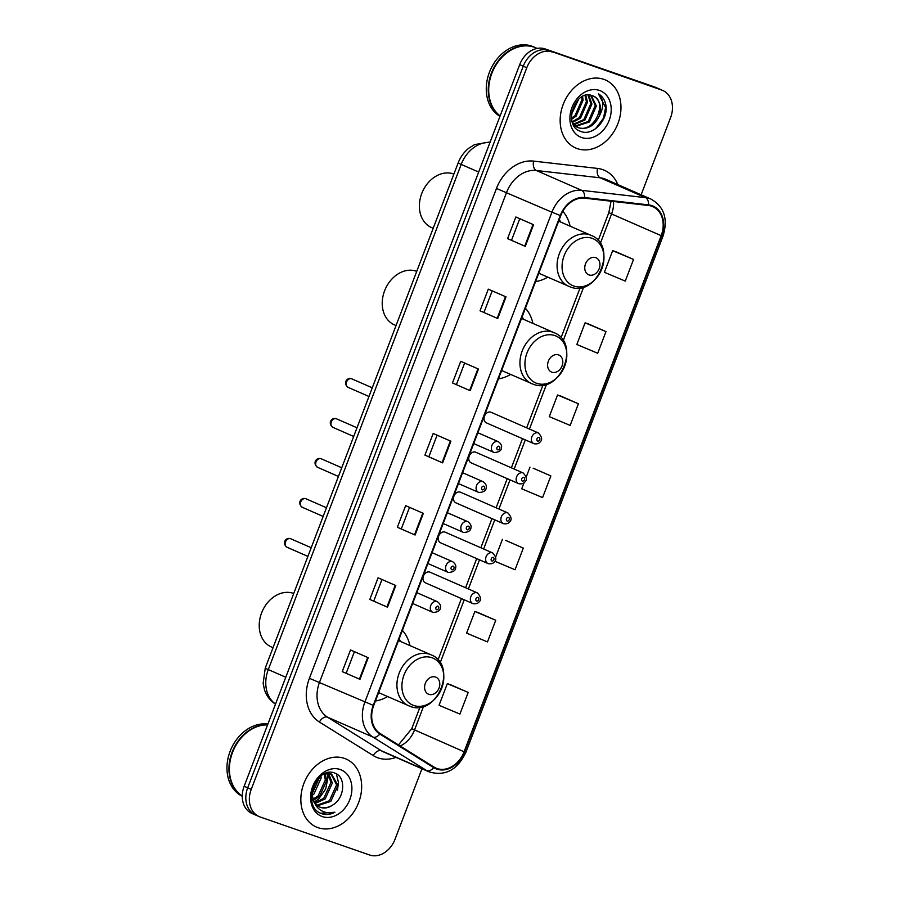 <?xml version="1.0" encoding="UTF-8"?>
<svg xmlns="http://www.w3.org/2000/svg" width="900" height="900" viewBox="0 0 900 900"><rect width="100%" height="100%" fill="white"/><g stroke="black" fill="none" stroke-linecap="round" stroke-linejoin="round"><path stroke-width="1.35" d="M473.029 603.653A5.794 4.522 -66.4 0 1 472.77 603.551A5.794 4.522 -66.4 0 1 470.88 596.587A5.794 4.522 -66.4 0 1 477.157 592.83A5.794 4.522 -66.4 0 1 477.416 592.92L430.031 572.197A5.794 4.522 113.6 0 0 429.784 572.096A5.794 4.522 113.6 0 0 423.495 575.854A5.794 4.522 113.6 0 0 425.385 582.817A5.794 4.522 113.6 0 0 425.644 582.919M488.295 563.67A5.794 4.522 -66.4 0 1 488.036 563.569A5.794 4.522 -66.4 0 1 486.146 556.605A5.794 4.522 -66.4 0 1 492.424 552.847A5.794 4.522 -66.4 0 1 492.683 552.949L445.298 532.215A5.794 4.522 113.6 0 0 445.05 532.114A5.794 4.522 113.6 0 0 438.761 535.871A5.794 4.522 113.6 0 0 440.651 542.835A5.794 4.522 113.6 0 0 440.91 542.936M534.094 443.734A5.794 4.522 -66.4 0 1 533.835 443.632A5.794 4.522 -66.4 0 1 531.945 436.669A5.794 4.522 -66.4 0 1 538.222 432.911A5.794 4.522 -66.4 0 1 538.481 433.012L491.096 412.279A5.794 4.522 113.6 0 0 490.849 412.178A5.794 4.522 113.6 0 0 484.56 415.946A5.794 4.522 113.6 0 0 486.45 422.899A5.794 4.522 113.6 0 0 486.709 423M518.827 483.716A5.794 4.522 -66.4 0 1 518.569 483.615A5.794 4.522 -66.4 0 1 516.679 476.651A5.794 4.522 -66.4 0 1 522.956 472.894A5.794 4.522 -66.4 0 1 523.215 472.995L475.83 452.261A5.794 4.522 113.6 0 0 475.582 452.16A5.794 4.522 113.6 0 0 469.294 455.918A5.794 4.522 113.6 0 0 471.184 462.881A5.794 4.522 113.6 0 0 471.442 462.983M503.561 523.688A5.794 4.522 -66.4 0 1 503.303 523.586A5.794 4.522 -66.4 0 1 501.412 516.634A5.794 4.522 -66.4 0 1 507.69 512.865A5.794 4.522 -66.4 0 1 507.949 512.966L460.564 492.233A5.794 4.522 113.6 0 0 460.316 492.131A5.794 4.522 113.6 0 0 454.027 495.9A5.794 4.522 113.6 0 0 455.918 502.864A5.794 4.522 113.6 0 0 456.176 502.965M498.431 378.877A40.973 31.973 113.6 0 0 510.637 374.434M532.946 323.449A40.973 31.973 113.6 0 0 525.398 308.25M375.412 701.01A40.973 31.973 113.6 0 0 387.63 696.566M409.939 645.581A40.973 31.973 113.6 0 0 402.379 630.394M535.567 281.599A40.973 31.973 113.6 0 0 547.785 277.155M570.094 226.17A40.973 31.973 113.6 0 0 562.815 211.286M641.126 194.794L670.579 117.664A23.186 18.101 113.6 0 0 662.76 90.472L655.673 87.379A23.186 18.101 113.6 0 0 654.649 86.974L545.096 48.926A23.186 18.101 113.6 0 0 519.705 64.631L244.148 786.262A23.186 18.101 113.6 0 0 251.966 813.454L255.51 814.995A23.186 18.101 113.6 0 0 256.534 815.4M662.76 90.472A23.186 18.101 113.6 0 0 661.725 90.067L548.64 50.479A23.186 18.101 113.6 0 0 523.249 66.184L247.691 787.815A23.186 18.101 113.6 0 0 255.51 814.995A23.186 18.101 113.6 0 1 247.691 787.815L523.249 66.184A23.186 18.101 113.6 0 1 548.64 50.479L658.192 88.515L545.096 48.926M659.216 88.92A23.186 18.101 113.6 0 0 658.192 88.515A23.186 18.101 113.6 0 1 659.216 88.92M603.788 79.346A37.102 28.957 113.6 0 0 563.591 103.421A37.102 28.957 113.6 0 0 575.685 147.982A37.102 28.957 113.6 0 0 577.327 148.624A37.102 28.957 113.6 0 0 617.535 124.549A37.102 28.957 113.6 0 0 605.43 79.987A37.102 28.957 113.6 0 0 603.788 79.346A37.102 28.957 113.6 0 0 563.591 103.421A37.102 28.957 113.6 0 0 575.685 147.982A37.102 28.957 113.6 0 0 577.327 148.624A37.102 28.957 113.6 0 0 617.535 124.549A37.102 28.957 113.6 0 0 605.43 79.987A37.102 28.957 113.6 0 0 603.788 79.346M344.475 758.396A37.102 28.957 113.6 0 0 304.279 782.471A37.102 28.957 113.6 0 0 316.384 827.033A37.102 28.957 113.6 0 0 318.026 827.674A37.102 28.957 113.6 0 0 358.223 803.61A37.102 28.957 113.6 0 0 346.129 759.049A37.102 28.957 113.6 0 0 344.475 758.396A37.102 28.957 113.6 0 0 304.279 782.471A37.102 28.957 113.6 0 0 316.384 827.033A37.102 28.957 113.6 0 0 318.026 827.674A37.102 28.957 113.6 0 0 358.223 803.61A37.102 28.957 113.6 0 0 346.129 759.049A37.102 28.957 113.6 0 0 344.475 758.396M651.724 206.224A24.739 19.305 -66.4 0 1 652.826 206.662A24.739 19.305 -66.4 0 1 661.174 235.665L464.085 751.77A24.739 19.305 -66.4 0 1 435.915 768.094A24.739 19.305 -66.4 0 1 433.969 767.07L380.104 733.489A24.739 19.305 -66.4 0 1 373.702 705.51L560.756 215.662A24.739 19.305 -66.4 0 1 584.528 198.157L648.428 205.481A24.739 19.305 -66.4 0 1 651.724 206.224M651.949 205.65A25.357 19.789 113.6 0 0 648.562 204.885L584.663 197.561A25.357 19.789 113.6 0 0 560.295 215.505L373.241 705.352A25.357 19.789 113.6 0 0 379.811 734.029L433.676 767.61A25.357 19.789 113.6 0 0 464.546 751.928L661.624 235.822A25.357 19.789 113.6 0 0 651.949 205.65M468.191 692.426L447.322 683.64L439.054 705.285L459.923 714.071L468.191 692.426L450.473 684.686M495.754 620.258L474.885 611.482L466.616 633.127L487.485 641.914L495.754 620.258L478.035 612.529M494.843 561.24L515.036 569.745L523.305 548.1L505.586 540.36M633.533 259.447L612.664 250.661L604.395 272.306L625.264 281.093L633.533 259.447L615.814 251.708M605.981 331.605L585.101 322.83L576.844 344.475L597.712 353.261L605.981 331.605L588.262 323.876M578.419 403.774L557.55 394.988L549.281 416.632L570.15 425.419L578.419 403.774L560.7 396.034M524.014 482.816L521.73 488.801L542.599 497.588L550.868 475.931L533.149 468.202M552.184 52.02A23.186 18.101 113.6 0 0 526.793 67.725L251.235 789.356A23.186 18.101 113.6 0 0 259.054 816.548A23.186 18.101 113.6 0 0 260.077 816.952L369.63 855A23.186 18.101 113.6 0 0 395.021 839.295L421.965 768.735M387.517 607.196L369.81 599.445L378.079 577.8L395.786 585.54L387.517 607.196L386.978 606.949L395.235 585.304M359.966 679.354L342.248 671.602L350.516 649.957L368.224 657.709L359.966 679.354L359.415 679.106L367.684 657.472M470.183 390.701L452.475 382.95L460.744 361.305L478.451 369.056L470.183 390.701L469.642 390.454L477.911 368.82M497.745 318.544L480.037 310.793L488.295 289.147L506.014 296.887L497.745 318.544L497.194 318.296L505.463 296.651M525.296 246.375L507.589 238.624L515.858 216.979L533.565 224.73L525.296 246.375L524.756 246.127L533.025 224.494M415.08 535.028L397.361 527.276L405.63 505.631L423.338 513.382L415.08 535.028L414.529 534.78L422.798 513.146M442.631 462.87L424.924 455.119L433.181 433.474L450.9 441.214L442.631 462.87L442.08 462.623L450.349 440.978M424.924 455.119L442.08 462.623M397.361 527.276L414.529 534.78M507.589 238.624L524.756 246.127M480.037 310.793L497.194 318.296M452.475 382.95L469.642 390.454M342.248 671.602L359.415 679.106M369.81 599.445L386.978 606.949M550.868 475.931L533.329 468.259M526.252 476.955L529.988 467.156M557.55 394.988L560.88 396.101M585.101 322.83L588.442 323.933M612.664 250.661L615.994 251.775M523.305 548.1L505.777 540.428M495.72 556.909L502.436 539.314M474.885 611.482L478.215 612.585M447.322 683.64L450.664 684.754M428.94 456.525L437.096 435.173M456.502 384.356L464.647 363.015M484.054 312.199L492.21 290.846M511.616 240.03L519.761 218.689M401.389 528.683L409.534 507.341M373.826 600.851L381.983 579.499M346.275 673.009L354.42 651.668M537.154 48.431L535.871 47.869A38.655 30.161 113.6 0 0 534.15 47.194A38.655 30.161 113.6 0 0 493.729 69.064A38.655 30.161 113.6 0 0 500.13 115.909M535.646 47.767A38.655 30.161 113.6 0 0 535.433 47.666A38.655 30.161 113.6 0 0 533.711 47.002A38.655 30.161 113.6 0 0 493.144 69.154A38.655 30.161 113.6 0 0 500.085 116.01M535.433 47.666L533.43 46.8A38.655 30.161 113.6 0 0 531.72 46.125A38.655 30.161 113.6 0 0 490.556 69.559A38.655 30.161 113.6 0 0 499.961 116.347M599.029 116.528A17.471 13.635 113.6 0 0 593.134 96.041A17.471 13.635 113.6 0 0 592.357 95.737C575.415 88.177 562.106 125.685 580.433 131.265C592.627 136.957 608.704 119.621 605.891 105.086C604.822 99.9 602.336 96.165 598.433 93.859C603.99 99.529 604.181 107.089 599.029 116.528C594.113 126.011 587.363 129.791 578.79 127.879L572.738 123.176M592.357 95.737C608.648 100.192 594.686 134.494 577.688 127.395L577.429 127.294M576.877 127.069L573.514 124.864M578.644 99.203L571.477 114.424M577.406 100.44L571.669 112.646M582.57 96.446L583.076 100.181L576.101 116.168L571.669 119.25M581.681 96.93L581.962 99.698L574.999 115.684L571.534 118.249M585.788 95.276L587.498 102.116L580.534 118.114L572.456 122.445M585.023 95.479L586.395 101.633L579.431 117.63L572.231 121.748M588.623 94.984L591.93 104.051L584.966 120.049L573.952 124.684M587.936 94.984L590.827 103.567L583.852 119.565L573.514 124.189M591.21 95.344L596.363 105.998L589.387 121.984L575.865 126.36M590.569 95.198L595.249 105.514L588.285 121.5L575.37 125.989M599.546 90.45A25.2 19.676 113.6 0 0 571.95 107.528A25.2 19.676 113.6 0 0 581.569 137.509A25.2 19.676 113.6 0 0 609.165 120.442A25.2 19.676 113.6 0 0 599.546 90.45M598.433 93.859L605.587 107.516L603.506 118.204L595.508 128.801M453.881 174.083A28.991 22.624 113.6 0 0 453.465 173.925A28.991 22.624 113.6 0 0 422.055 192.735A28.991 22.624 113.6 0 0 431.505 227.542L433.181 228.274M589.039 274.939A9.281 7.245 113.6 0 0 599.197 268.661A9.281 7.245 113.6 0 0 595.654 257.625A9.281 7.245 113.6 0 0 585.506 263.903A9.281 7.245 113.6 0 0 589.039 274.939M560.408 221.929A36.72 28.654 113.6 0 0 559.373 219.263M416.734 271.35A28.991 22.624 113.6 0 0 416.317 271.204A28.991 22.624 113.6 0 0 384.907 290.014A28.991 22.624 113.6 0 0 394.358 324.821L396.045 325.553M551.891 372.218A9.281 7.245 113.6 0 0 562.05 365.94A9.281 7.245 113.6 0 0 558.506 354.892A9.281 7.245 113.6 0 0 548.359 361.181A9.281 7.245 113.6 0 0 551.891 372.218M523.271 319.207A36.72 28.654 113.6 0 0 522.236 316.541M293.726 593.494A28.991 22.624 113.6 0 0 293.299 593.336A28.991 22.624 113.6 0 0 261.9 612.146A28.991 22.624 113.6 0 0 271.35 646.954L273.026 647.696M428.884 694.35A9.281 7.245 113.6 0 0 439.043 688.072A9.281 7.245 113.6 0 0 435.499 677.036A9.281 7.245 113.6 0 0 425.34 683.314A9.281 7.245 113.6 0 0 428.884 694.35M400.252 641.34A36.72 28.654 113.6 0 0 399.218 638.674M332.494 805.174C345.06 798.244 346.027 776.79 335.149 773.246C316.564 764.775 301.027 805.68 320.794 813.341L321.75 813.712C326.002 815.119 330.39 814.624 334.935 812.239C329.94 813.476 325.35 812.891 321.165 810.506C317.632 808.38 315.169 805.117 313.762 800.73A17.471 13.635 113.6 0 0 319.815 807.109A17.471 13.635 113.6 0 0 320.591 807.413A17.471 13.635 113.6 0 0 332.494 805.174C328.129 807.817 323.91 808.447 319.826 807.075L319.421 806.929M313.762 800.73L312.233 795.24L312.457 789.109M324.394 773.876L331.594 774.113L337.995 785.464L330.829 801.36L317.52 805.736M315.18 804.139L311.501 797.906M327.431 772.774L331.594 774.113M320.974 776.014L321.12 778.084L313.954 793.98L312.244 795.375M319.702 777.082L312.12 793.744M325.08 773.674L326.745 780.536L319.579 796.444L313.504 800.145M324.135 774L325.339 779.929L318.173 795.825L313.11 799.133M328.579 773.359L332.37 783L325.204 798.908L315.293 803.441M327.746 773.325L330.964 782.381L323.798 798.289L314.809 802.721M330.885 773.842L336.589 784.845L329.423 800.752L316.924 805.241M340.234 769.511A25.2 19.676 113.6 0 0 312.649 786.577A25.2 19.676 113.6 0 0 322.267 816.57A25.2 19.676 113.6 0 0 349.853 799.504A25.2 19.676 113.6 0 0 340.234 769.511M267.885 724.095A38.655 30.161 113.6 0 0 229.703 752.445A38.655 30.161 113.6 0 0 242.257 796.264M267.637 724.748A38.655 30.161 113.6 0 0 231.705 753.278A38.655 30.161 113.6 0 0 242.257 796.039M267.57 724.928A38.655 30.161 113.6 0 0 232.155 753.457A38.655 30.161 113.6 0 0 242.257 795.96M334.935 812.239L320.591 813.24M336.386 773.854L338.468 782.471L337.455 790.166M327.353 773.336L327.926 777.859L325.654 789.064L318.87 798.716L314.392 802.035M314.415 784.102L313.639 785.768M519.705 64.631L526.793 67.725M654.649 86.974L661.725 90.067M244.148 786.262L251.235 789.356M489.994 142.447A30.926 24.131 113.6 0 0 461.194 164.419L478.688 172.069M275.524 704.16C270.248 700.762 266.569 696.015 264.521 689.906L263.149 683.449L265.264 668.036L458.168 162.866A15.457 0.585 20.9 0 0 461.194 164.419L268.29 669.589L285.784 677.239M265.264 668.036A15.457 0.585 20.9 0 0 268.29 669.589A30.926 24.131 113.6 0 0 275.535 704.059M458.168 162.866C460.496 156.825 464.164 151.852 469.159 147.949L474.604 144.607L489.229 142.076A15.457 9.405 96.5 0 1 490.072 142.245M661.174 235.665L611.572 213.964A24.739 19.305 113.6 0 0 613.53 201.476M395.989 757.373A38.655 30.161 -66.4 0 1 378.022 757.879A38.655 30.161 -66.4 0 1 373.286 755.606L319.41 722.025A38.655 30.161 -66.4 0 1 309.409 678.308L496.463 188.46A38.655 30.161 -66.4 0 1 533.61 161.111L597.51 168.424A38.655 30.161 -66.4 0 1 617.861 184.612M496.463 188.46L551.936 212.22A30.926 24.131 -66.4 0 1 581.648 190.339L645.548 197.651A30.926 24.131 -66.4 0 1 649.676 198.596A30.926 24.131 -66.4 0 1 651.06 199.136L605.711 179.291A30.926 24.131 113.6 0 0 604.339 178.751A30.926 24.131 113.6 0 0 600.21 177.817L536.31 170.494A30.926 24.131 113.6 0 0 506.599 192.375L319.545 682.222A30.926 24.131 113.6 0 0 327.544 717.199L381.42 750.78A30.926 24.131 113.6 0 0 383.839 752.062L429.176 771.896A30.926 24.131 -66.4 0 1 426.757 770.625L372.892 737.044A30.926 24.131 -66.4 0 1 364.882 702.067L551.936 212.22L560.295 215.505M648.562 204.885A7.729 4.702 96.5 0 0 645.548 197.651L600.21 177.817A7.729 4.702 -83.5 0 1 597.51 168.424M373.241 705.352L309.409 678.308M379.811 734.029A7.729 4.804 121.9 0 1 372.892 737.044L327.544 717.199A7.729 4.804 -58.1 0 0 319.41 722.025M533.61 161.111A7.729 4.702 -83.5 0 0 536.31 170.494L581.648 190.339A7.729 4.702 96.5 0 1 584.663 197.561M433.676 767.61A7.729 4.804 121.9 0 1 426.757 770.625L381.42 750.78A7.729 4.804 -58.1 0 0 373.286 755.606M464.546 751.928L465.919 752.276L662.996 236.16L661.624 235.822M400.162 745.999A24.739 19.305 113.6 0 0 414.495 730.069L423.551 706.354M464.085 751.77L411.761 728.674L419.974 707.186M440.156 662.861L464.231 599.816M468.371 588.971L479.498 559.834M483.637 548.989L494.764 519.863M498.904 509.017L510.03 479.88M514.17 469.035L525.296 439.897M529.436 429.053L546.559 384.21M563.175 340.718L583.706 286.942M600.311 243.45L611.572 213.964L608.85 212.569L611.077 201.195M573.908 286.065A25.56 19.946 113.6 0 0 601.886 268.751A25.56 19.946 113.6 0 0 592.133 238.331A25.56 19.946 113.6 0 0 564.154 255.645A25.56 19.946 113.6 0 0 573.908 286.065M558.653 221.164L591.041 235.339A27.832 21.724 113.6 0 0 589.804 234.855A27.832 21.724 113.6 0 0 559.654 252.9A27.832 21.724 113.6 0 0 568.733 286.324A27.832 21.724 113.6 0 0 569.97 286.808M536.76 383.344A25.56 19.946 113.6 0 0 564.739 366.03A25.56 19.946 113.6 0 0 554.985 335.61A25.56 19.946 113.6 0 0 527.006 352.924A25.56 19.946 113.6 0 0 536.76 383.344M521.505 318.431L553.894 332.606A27.832 21.724 113.6 0 0 552.656 332.123A27.832 21.724 113.6 0 0 522.517 350.179A27.832 21.724 113.6 0 0 531.585 383.603A27.832 21.724 113.6 0 0 532.822 384.086M413.752 705.476A25.56 19.946 113.6 0 0 441.731 688.163A25.56 19.946 113.6 0 0 431.978 657.742A25.56 19.946 113.6 0 0 403.988 675.056A25.56 19.946 113.6 0 0 413.752 705.476M398.498 640.575L430.886 654.75A27.832 21.724 113.6 0 0 429.649 654.266A27.832 21.724 113.6 0 0 399.499 672.322A27.832 21.724 113.6 0 0 408.577 705.735A27.832 21.724 113.6 0 0 409.804 706.219M539.055 437.49A1.935 1.508 113.6 0 0 537.683 441.101A1.935 1.508 113.6 0 0 539.055 437.49M523.789 477.461A1.935 1.508 113.6 0 0 522.416 481.072A1.935 1.508 113.6 0 0 523.789 477.461M508.522 517.444A1.935 1.508 113.6 0 0 507.15 521.055A1.935 1.508 113.6 0 0 508.522 517.444M493.256 557.426A1.935 1.508 113.6 0 0 491.884 561.026A1.935 1.508 113.6 0 0 493.256 557.426M477.99 597.398A1.935 1.508 113.6 0 0 476.618 601.009A1.935 1.508 113.6 0 0 477.99 597.398M352.046 378.968A4.635 3.623 113.6 0 0 351.855 378.866A4.635 3.623 113.6 0 0 351.641 378.787A4.635 3.623 113.6 0 0 346.624 381.803A4.635 3.623 113.6 0 0 348.131 387.371A4.635 3.623 113.6 0 0 348.345 387.45M498.184 441.641A5.794 4.522 -66.4 0 1 498.442 441.743C500.996 443.7 502.009 445.657 501.491 447.615C501.424 450.641 498.983 452.272 494.156 452.509L493.785 452.374A5.794 4.522 -66.4 0 1 491.895 445.41A5.794 4.522 -66.4 0 1 498.184 441.641M497.644 449.831A1.935 1.508 113.6 0 0 499.016 446.22A1.935 1.508 113.6 0 0 497.644 449.831M494.044 452.464A5.794 4.522 -66.4 0 1 493.785 452.374L473.715 443.588M336.78 418.95A4.635 3.623 113.6 0 0 336.589 418.849A4.635 3.623 113.6 0 0 336.375 418.77A4.635 3.623 113.6 0 0 331.358 421.774A4.635 3.623 113.6 0 0 332.865 427.343A4.635 3.623 113.6 0 0 333.079 427.433M482.918 481.624A5.794 4.522 -66.4 0 1 483.176 481.725C485.73 483.683 486.743 485.64 486.225 487.598C486.157 490.624 483.716 492.255 478.89 492.491L478.519 492.345A5.794 4.522 -66.4 0 1 476.629 485.381A5.794 4.522 -66.4 0 1 482.918 481.624M482.377 489.814A1.935 1.508 113.6 0 0 483.75 486.202A1.935 1.508 113.6 0 0 482.377 489.814M478.777 492.446A5.794 4.522 -66.4 0 1 478.519 492.345L458.449 483.559M321.514 458.921A4.635 3.623 113.6 0 0 321.322 458.831A4.635 3.623 113.6 0 0 321.109 458.741A4.635 3.623 113.6 0 0 316.091 461.756A4.635 3.623 113.6 0 0 317.599 467.325A4.635 3.623 113.6 0 0 317.812 467.404M467.651 521.606A5.794 4.522 -66.4 0 1 467.91 521.707C470.464 523.665 471.476 525.623 470.959 527.58C470.891 530.606 468.45 532.238 463.624 532.474L463.252 532.327A5.794 4.522 -66.4 0 1 461.363 525.364A5.794 4.522 -66.4 0 1 467.651 521.606M467.111 529.785A1.935 1.508 113.6 0 0 468.484 526.174A1.935 1.508 113.6 0 0 467.111 529.785M463.511 532.429A5.794 4.522 -66.4 0 1 463.252 532.327L443.183 523.541M306.248 498.904A4.635 3.623 113.6 0 0 306.056 498.803A4.635 3.623 113.6 0 0 305.843 498.724A4.635 3.623 113.6 0 0 300.825 501.739A4.635 3.623 113.6 0 0 302.332 507.308A4.635 3.623 113.6 0 0 302.546 507.386M452.385 561.577A5.794 4.522 -66.4 0 1 452.644 561.679C455.197 563.636 456.21 565.594 455.692 567.551C455.625 570.577 453.184 572.209 448.358 572.445L447.986 572.299A5.794 4.522 -66.4 0 1 446.096 565.346A5.794 4.522 -66.4 0 1 452.385 561.577M451.845 569.767A1.935 1.508 113.6 0 0 453.218 566.156A1.935 1.508 113.6 0 0 451.845 569.767M448.245 572.4A5.794 4.522 -66.4 0 1 447.986 572.299L427.916 563.524M290.981 538.875A4.635 3.623 113.6 0 0 290.79 538.785A4.635 3.623 113.6 0 0 290.576 538.706A4.635 3.623 113.6 0 0 285.559 541.71A4.635 3.623 113.6 0 0 287.066 547.279A4.635 3.623 113.6 0 0 287.28 547.358M437.119 601.56A5.794 4.522 -66.4 0 1 437.377 601.661C439.931 603.619 440.944 605.576 440.426 607.534C440.359 610.56 437.918 612.191 433.091 612.428L432.72 612.281A5.794 4.522 -66.4 0 1 430.83 605.317A5.794 4.522 -66.4 0 1 437.119 601.56M436.579 609.739A1.935 1.508 113.6 0 0 437.951 606.139A1.935 1.508 113.6 0 0 436.579 609.739M432.979 612.383A5.794 4.522 -66.4 0 1 432.72 612.281L412.65 603.495M489.229 142.076L490.095 142.178M429.176 771.896C445.196 776.52 457.436 769.984 465.919 752.276M662.996 236.16C668.239 219.071 664.256 206.719 651.06 199.136M259.054 816.548L255.51 814.995M438.007 659.959L461.441 598.59M465.581 587.745L476.707 558.608M480.848 547.762L491.974 518.636M496.114 507.791L507.24 478.654M511.38 467.809L522.506 438.683M526.646 427.838L542.981 385.054M561.015 337.826L580.129 287.775M598.163 240.547L608.85 212.569M398.464 744.93L411.761 728.674M591.041 235.339C618.559 245.632 597.308 298.001 570.184 286.898L538.774 273.218M553.894 332.606C581.411 342.911 560.16 395.28 533.036 384.165L501.626 370.496M430.886 654.75C458.392 665.044 437.152 717.413 410.029 706.309L378.619 692.629M486.45 422.899L534.195 443.779C537.064 444.161 539.077 443.52 540.236 441.877C542.554 439.841 541.969 436.882 538.481 433.012M471.184 462.881L518.929 483.761C521.798 484.132 523.811 483.502 524.97 481.86C527.288 479.824 526.702 476.865 523.215 472.995M455.918 502.864L503.662 523.733C506.531 524.115 508.545 523.485 509.704 521.842C512.021 519.795 511.436 516.847 507.949 512.966M440.651 542.835L488.396 563.715C491.265 564.097 493.279 563.456 494.438 561.814C496.755 559.778 496.17 556.819 492.683 552.949M425.385 582.817L473.13 603.697C475.999 604.069 478.012 603.439 479.171 601.796C481.489 599.76 480.904 596.801 477.416 592.92M372.274 387.799L351.54 378.743C346.455 377.179 342.911 383.67 348.131 387.371L368.955 396.484M477.855 432.743L498.442 441.743M357.007 427.781L336.274 418.725C331.189 417.161 327.645 423.641 332.865 427.343L353.689 436.455M462.589 472.714L483.176 481.725M341.741 467.764L321.007 458.707C315.923 457.144 312.379 463.624 317.599 467.325L338.423 476.438M447.322 512.696L467.91 521.707M326.475 507.735L305.741 498.679C300.656 497.115 297.113 503.595 302.332 507.308L323.156 516.42M432.056 552.679L452.644 561.679M311.209 547.717L290.475 538.661C285.39 537.097 281.846 543.577 287.066 547.279L307.89 556.391M416.79 592.65L437.377 601.661"/></g></svg>
